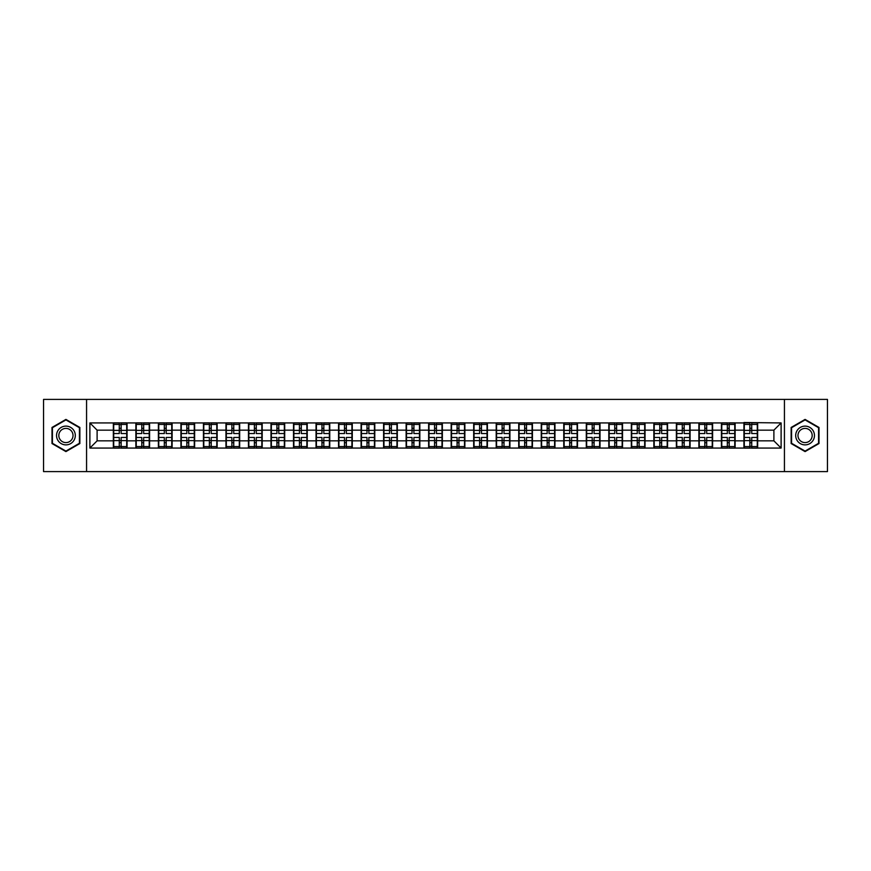 <?xml version="1.0" encoding="UTF-8"?>
<svg xmlns="http://www.w3.org/2000/svg" width="871" height="871" viewBox="0 0 871 871"><rect width="100%" height="100%" fill="white"/><g stroke="black" fill="none" stroke-linecap="round" stroke-linejoin="round"><path stroke-width="1.31" d="M784.433 471.592L827.45 471.592L827.45 399.408L784.433 399.408L784.433 471.592L86.567 471.592L86.567 399.408L43.55 399.408L43.55 471.592L86.567 471.592M784.433 399.408L86.567 399.408M773.894 440.846L773.894 430.154L757.65 430.154L757.65 440.846L773.894 440.846L781.113 448.064L781.113 422.936L743.932 422.511L743.932 430.154L735.124 430.154L735.124 440.846L743.932 440.846L743.932 430.154M781.113 448.064L89.887 448.064L89.887 422.936L113.35 422.936L113.35 430.154L97.106 430.154L97.106 440.846L113.35 440.846L113.35 430.154M743.932 422.936L113.35 422.936M743.932 440.846L743.932 448.064M735.124 440.846L735.124 448.064M735.124 422.936L735.124 430.154M712.609 440.846L721.417 440.846L721.417 430.154L712.609 430.154L712.609 448.064M721.417 440.846L721.417 448.064M721.417 422.936L721.417 430.154M712.609 422.936L712.609 430.154M690.082 440.846L698.89 440.846L698.89 430.154L690.082 430.154L690.082 448.064M698.89 440.846L698.89 448.064M698.89 422.936L698.89 430.154M690.082 422.936L690.082 430.154M667.567 440.846L676.375 440.846L676.375 430.154L667.567 430.154L667.567 448.064M676.375 440.846L676.375 448.064M676.375 422.936L676.375 430.154M667.567 422.936L667.567 430.154M645.041 440.846L653.849 440.846L653.849 430.154L645.041 430.154L645.041 448.064M653.849 440.846L653.849 448.064M653.849 422.936L653.849 430.154M645.041 422.936L645.041 430.154M622.525 440.846L631.333 440.846L631.333 430.154L622.525 430.154L622.525 448.064M631.333 440.846L631.333 448.064M631.333 422.936L631.333 430.154M622.525 422.936L622.525 430.154M599.999 440.846L608.807 440.846L608.807 430.154L599.999 430.154L599.999 448.064M608.807 440.846L608.807 448.064M608.807 422.936L608.807 430.154M599.999 422.936L599.999 430.154M577.484 440.846L586.292 440.846L586.292 430.154L577.484 430.154L577.484 448.064M586.292 440.846L586.292 448.064M586.292 422.936L586.292 430.154M577.484 422.936L577.484 430.154M554.958 440.846L563.766 440.846L563.766 430.154L554.958 430.154L554.958 448.064M563.766 440.846L563.766 448.064M563.766 422.936L563.766 430.154M554.958 422.936L554.958 430.154M532.442 440.846L541.25 440.846L541.25 430.154L532.442 430.154L532.442 448.064M541.25 440.846L541.25 448.064M541.25 422.936L541.25 430.154M532.442 422.936L532.442 430.154M509.916 440.846L518.724 440.846L518.724 430.154L509.916 430.154L509.916 448.064M518.724 440.846L518.724 448.064M518.724 422.936L518.724 430.154M509.916 422.936L509.916 430.154M487.401 440.846L496.209 440.846L496.209 430.154L487.401 430.154L487.401 448.064M496.209 440.846L496.209 448.064M496.209 422.936L496.209 430.154M487.401 422.936L487.401 430.154M464.874 440.846L473.682 440.846L473.682 430.154L464.874 430.154L464.874 448.064M473.682 440.846L473.682 448.064M473.682 422.936L473.682 430.154M464.874 422.936L464.874 430.154M442.359 440.846L451.167 440.846L451.167 430.154L442.359 430.154L442.359 448.064M451.167 440.846L451.167 448.064M451.167 422.936L451.167 430.154M442.359 422.936L442.359 430.154M419.833 440.846L428.641 440.846L428.641 430.154L419.833 430.154L419.833 448.064M428.641 440.846L428.641 448.064M428.641 422.936L428.641 430.154M419.833 422.936L419.833 430.154M397.318 440.846L406.126 440.846L406.126 430.154L397.318 430.154L397.318 448.064M406.126 440.846L406.126 448.064M406.126 422.936L406.126 430.154M397.318 422.936L397.318 430.154M374.791 440.846L383.599 440.846L383.599 430.154L374.791 430.154L374.791 448.064M383.599 440.846L383.599 448.064M383.599 422.936L383.599 430.154M374.791 422.936L374.791 430.154M352.276 440.846L361.084 440.846L361.084 430.154L352.276 430.154L352.276 448.064M361.084 440.846L361.084 448.064M361.084 422.936L361.084 430.154M352.276 422.936L352.276 430.154M329.75 440.846L338.558 440.846L338.558 430.154L329.75 430.154L329.75 448.064M338.558 440.846L338.558 448.064M338.558 422.936L338.558 430.154M329.75 422.936L329.75 430.154M307.234 440.846L316.042 440.846L316.042 430.154L307.234 430.154L307.234 448.064M316.042 440.846L316.042 448.064M316.042 422.936L316.042 430.154M307.234 422.936L307.234 430.154M284.708 440.846L293.516 440.846L293.516 430.154L284.708 430.154L284.708 448.064M293.516 440.846L293.516 448.064M293.516 422.936L293.516 430.154M284.708 422.936L284.708 430.154M262.193 440.846L271.001 440.846L271.001 430.154L262.193 430.154L262.193 448.064M271.001 440.846L271.001 448.064M271.001 422.936L271.001 430.154M262.193 422.936L262.193 430.154M239.667 440.846L248.475 440.846L248.475 430.154L239.667 430.154L239.667 448.064M248.475 440.846L248.475 448.064M248.475 422.936L248.475 430.154M239.667 422.936L239.667 430.154M217.151 440.846L225.959 440.846L225.959 430.154L217.151 430.154L217.151 448.064M225.959 440.846L225.959 448.064M225.959 422.936L225.959 430.154M217.151 422.936L217.151 430.154M194.625 440.846L203.433 440.846L203.433 430.154L194.625 430.154L194.625 448.064M203.433 440.846L203.433 448.064M203.433 422.936L203.433 430.154M194.625 422.936L194.625 430.154M172.11 440.846L180.918 440.846L180.918 430.154L172.11 430.154L172.11 448.064M180.918 440.846L180.918 448.064M180.918 422.936L180.918 430.154M172.11 422.936L172.11 430.154M149.583 440.846L158.391 440.846L158.391 430.154L149.583 430.154L149.583 448.064M158.391 440.846L158.391 448.064M158.391 422.936L158.391 430.154M149.583 422.936L149.583 430.154M127.068 440.846L135.876 440.846L135.876 430.154L127.068 430.154L127.068 448.064M135.876 440.846L135.876 448.064M135.876 422.936L135.876 430.154M127.068 422.936L127.068 430.154M113.35 440.846L113.35 448.064M97.106 440.846L89.887 448.064M89.887 422.936L97.106 430.154M757.65 440.846L757.65 448.064M757.65 422.936L757.65 430.154M781.113 422.936L773.894 430.154M65.924 419.408L51.999 427.454L51.999 443.546L65.924 451.592L79.86 443.546L79.86 427.454L65.924 419.408M791.14 443.546L805.076 451.592L819.001 443.546L819.001 427.454L805.076 419.408L791.14 427.454L791.14 443.546M113.709 430.383L119.273 430.383L119.273 422.87L113.709 422.87L113.709 437.449L119.273 437.449L119.273 440.617L121.145 440.606L121.145 437.449L126.709 437.449L126.709 422.87L121.145 422.87L121.145 424.449L126.709 424.449M119.273 428.292L121.145 428.292M121.145 424.678L119.273 424.678M113.709 433.551L119.273 433.551L119.273 430.383L121.145 430.394L121.145 433.551L126.709 433.551M113.709 424.449L119.273 424.449M119.273 446.322L121.145 446.322M119.273 442.708L121.145 442.708M113.709 448.13L119.273 448.13L119.273 446.551L113.709 446.551L113.709 448.13M113.709 437.449L113.709 440.617L119.273 440.617L119.273 446.551M113.709 440.617L113.709 446.551M126.709 437.449L126.709 448.13L121.145 448.13L121.145 446.551L126.709 446.551M126.709 440.617L121.145 440.617L121.145 446.551M126.709 430.383L121.145 430.383L121.145 424.449M136.235 430.383L141.788 430.383L141.788 422.87L136.235 422.87L136.235 437.449L141.788 437.449L141.788 440.617L143.671 440.606L143.671 437.449L149.224 437.449L149.224 422.87L143.671 422.87L143.671 424.449L149.224 424.449M141.788 428.292L143.671 428.292M143.671 424.678L141.788 424.678M136.235 433.551L141.788 433.551L141.788 430.383L143.671 430.394L143.671 433.551L149.224 433.551M136.235 424.449L141.788 424.449M141.788 446.322L143.671 446.322M141.788 442.708L143.671 442.708M136.235 448.13L141.788 448.13L141.788 446.551L136.235 446.551L136.235 448.13M136.235 437.449L136.235 440.617L141.788 440.617L141.788 446.551M136.235 440.617L136.235 446.551M149.224 437.449L149.224 448.13L143.671 448.13L143.671 446.551L149.224 446.551M149.224 440.617L143.671 440.617L143.671 446.551M149.224 430.383L143.671 430.383L143.671 424.449M158.751 430.383L164.314 430.383L164.314 422.87L158.751 422.87L158.751 437.449L164.314 437.449L164.314 440.617L166.187 440.606L166.187 437.449L171.75 437.449L171.75 422.87L166.187 422.87L166.187 424.449L171.75 424.449M164.314 428.292L166.187 428.292M166.187 424.678L164.314 424.678M158.751 433.551L164.314 433.551L164.314 430.383L166.187 430.394L166.187 433.551L171.75 433.551M158.751 424.449L164.314 424.449M164.314 446.322L166.187 446.322M164.314 442.708L166.187 442.708M158.751 448.13L164.314 448.13L164.314 446.551L158.751 446.551L158.751 448.13M158.751 437.449L158.751 440.617L164.314 440.617L164.314 446.551M158.751 440.617L158.751 446.551M171.75 437.449L171.75 448.13L166.187 448.13L166.187 446.551L171.75 446.551M171.75 440.617L166.187 440.617L166.187 446.551M171.75 430.383L166.187 430.383L166.187 424.449M181.277 430.383L186.83 430.383L186.83 422.87L181.277 422.87L181.277 437.449L186.83 437.449L186.83 440.617L188.713 440.606L188.713 437.449L194.266 437.449L194.266 422.87L188.713 422.87L188.713 424.449L194.266 424.449M186.83 428.292L188.713 428.292M188.713 424.678L186.83 424.678M181.277 433.551L186.83 433.551L186.83 430.383L188.713 430.394L188.713 433.551L194.266 433.551M181.277 424.449L186.83 424.449M186.83 446.322L188.713 446.322M186.83 442.708L188.713 442.708M181.277 448.13L186.83 448.13L186.83 446.551L181.277 446.551L181.277 448.13M181.277 437.449L181.277 440.617L186.83 440.617L186.83 446.551M181.277 440.617L181.277 446.551M194.266 437.449L194.266 448.13L188.713 448.13L188.713 446.551L194.266 446.551M194.266 440.617L188.713 440.617L188.713 446.551M194.266 430.383L188.713 430.383L188.713 424.449M203.792 430.383L209.356 430.383L209.356 422.87L203.792 422.87L203.792 437.449L209.356 437.449L209.356 440.617L211.228 440.606L211.228 437.449L216.792 437.449L216.792 422.87L211.228 422.87L211.228 424.449L216.792 424.449M209.356 428.292L211.228 428.292M211.228 424.678L209.356 424.678M203.792 433.551L209.356 433.551L209.356 430.383L211.228 430.394L211.228 433.551L216.792 433.551M203.792 424.449L209.356 424.449M209.356 446.322L211.228 446.322M209.356 442.708L211.228 442.708M203.792 448.13L209.356 448.13L209.356 446.551L203.792 446.551L203.792 448.13M203.792 437.449L203.792 440.617L209.356 440.617L209.356 446.551M203.792 440.617L203.792 446.551M216.792 437.449L216.792 448.13L211.228 448.13L211.228 446.551L216.792 446.551M216.792 440.617L211.228 440.617L211.228 446.551M216.792 430.383L211.228 430.383L211.228 424.449M226.318 430.383L231.871 430.383L231.871 422.87L226.318 422.87L226.318 437.449L231.871 437.449L231.871 440.617L233.755 440.606L233.755 437.449L239.307 437.449L239.307 422.87L233.755 422.87L233.755 424.449L239.307 424.449M231.871 428.292L233.755 428.292M233.755 424.678L231.871 424.678M226.318 433.551L231.871 433.551L231.871 430.383L233.755 430.394L233.755 433.551L239.307 433.551M226.318 424.449L231.871 424.449M231.871 446.322L233.755 446.322M231.871 442.708L233.755 442.708M226.318 448.13L231.871 448.13L231.871 446.551L226.318 446.551L226.318 448.13M226.318 437.449L226.318 440.617L231.871 440.617L231.871 446.551M226.318 440.617L226.318 446.551M239.307 437.449L239.307 448.13L233.755 448.13L233.755 446.551L239.307 446.551M239.307 440.617L233.755 440.617L233.755 446.551M239.307 430.383L233.755 430.383L233.755 424.449M74.057 430.807A9.385 9.385 0 0 0 61.231 427.378A9.385 9.385 0 0 0 57.802 440.193A9.385 9.385 0 0 0 70.616 443.622A9.385 9.385 0 0 0 74.057 430.807M72.075 431.951A7.11 7.11 0 0 0 62.374 429.349A7.11 7.11 0 0 0 59.772 439.049A7.11 7.11 0 0 0 69.484 441.651A7.11 7.11 0 0 0 72.075 431.951M65.924 451.091L52.423 443.295L52.423 427.705L65.924 419.909L79.424 427.705L79.424 443.295L65.924 451.091M813.198 430.807A9.385 9.385 0 0 0 800.384 427.378A9.385 9.385 0 0 0 796.943 440.193A9.385 9.385 0 0 0 809.769 443.622A9.385 9.385 0 0 0 813.198 430.807M811.228 431.951A7.11 7.11 0 0 0 801.516 429.349A7.11 7.11 0 0 0 798.925 439.049A7.11 7.11 0 0 0 808.626 441.651A7.11 7.11 0 0 0 811.228 431.951M805.076 451.091L791.576 443.295L791.576 427.705L805.076 419.909L818.577 427.705L818.577 443.295L805.076 451.091M248.834 430.383L254.397 430.383L254.397 422.87L248.834 422.87L248.834 437.449L254.397 437.449L254.397 440.617L256.27 440.606L256.27 437.449L261.833 437.449L261.833 422.87L256.27 422.87L256.27 424.449L261.833 424.449M254.397 428.292L256.27 428.292M256.27 424.678L254.397 424.678M248.834 433.551L254.397 433.551L254.397 430.383L256.27 430.394L256.27 433.551L261.833 433.551M248.834 424.449L254.397 424.449M254.397 446.322L256.27 446.322M254.397 442.708L256.27 442.708M248.834 448.13L254.397 448.13L254.397 446.551L248.834 446.551L248.834 448.13M248.834 437.449L248.834 440.617L254.397 440.617L254.397 446.551M248.834 440.617L248.834 446.551M261.833 437.449L261.833 448.13L256.27 448.13L256.27 446.551L261.833 446.551M261.833 440.617L256.27 440.617L256.27 446.551M261.833 430.383L256.27 430.383L256.27 424.449M271.36 430.383L276.913 430.383L276.913 422.87L271.36 422.87L271.36 437.449L276.913 437.449L276.913 440.617L278.796 440.606L278.796 437.449L284.349 437.449L284.349 422.87L278.796 422.87L278.796 424.449L284.349 424.449M276.913 428.292L278.796 428.292M278.796 424.678L276.913 424.678M271.36 433.551L276.913 433.551L276.913 430.383L278.796 430.394L278.796 433.551L284.349 433.551M271.36 424.449L276.913 424.449M276.913 446.322L278.796 446.322M276.913 442.708L278.796 442.708M271.36 448.13L276.913 448.13L276.913 446.551L271.36 446.551L271.36 448.13M271.36 437.449L271.36 440.617L276.913 440.617L276.913 446.551M271.36 440.617L271.36 446.551M284.349 437.449L284.349 448.13L278.796 448.13L278.796 446.551L284.349 446.551M284.349 440.617L278.796 440.617L278.796 446.551M284.349 430.383L278.796 430.383L278.796 424.449M293.875 430.383L299.439 430.383L299.439 422.87L293.875 422.87L293.875 437.449L299.439 437.449L299.439 440.617L301.312 440.606L301.312 437.449L306.875 437.449L306.875 422.87L301.312 422.87L301.312 424.449L306.875 424.449M299.439 428.292L301.312 428.292M301.312 424.678L299.439 424.678M293.875 433.551L299.439 433.551L299.439 430.383L301.312 430.394L301.312 433.551L306.875 433.551M293.875 424.449L299.439 424.449M299.439 446.322L301.312 446.322M299.439 442.708L301.312 442.708M293.875 448.13L299.439 448.13L299.439 446.551L293.875 446.551L293.875 448.13M293.875 437.449L293.875 440.617L299.439 440.617L299.439 446.551M293.875 440.617L293.875 446.551M306.875 437.449L306.875 448.13L301.312 448.13L301.312 446.551L306.875 446.551M306.875 440.617L301.312 440.617L301.312 446.551M306.875 430.383L301.312 430.383L301.312 424.449M316.402 430.383L321.954 430.383L321.954 422.87L316.402 422.87L316.402 437.449L321.954 437.449L321.954 440.617L323.838 440.606L323.838 437.449L329.39 437.449L329.39 422.87L323.838 422.87L323.838 424.449L329.39 424.449M321.954 428.292L323.838 428.292M323.838 424.678L321.954 424.678M316.402 433.551L321.954 433.551L321.954 430.383L323.838 430.394L323.838 433.551L329.39 433.551M316.402 424.449L321.954 424.449M321.954 446.322L323.838 446.322M321.954 442.708L323.838 442.708M316.402 448.13L321.954 448.13L321.954 446.551L316.402 446.551L316.402 448.13M316.402 437.449L316.402 440.617L321.954 440.617L321.954 446.551M316.402 440.617L316.402 446.551M329.39 437.449L329.39 448.13L323.838 448.13L323.838 446.551L329.39 446.551M329.39 440.617L323.838 440.617L323.838 446.551M329.39 430.383L323.838 430.383L323.838 424.449M338.917 430.383L344.481 430.383L344.481 422.87L338.917 422.87L338.917 437.449L344.481 437.449L344.481 440.617L346.353 440.606L346.353 437.449L351.917 437.449L351.917 422.87L346.353 422.87L346.353 424.449L351.917 424.449M344.481 428.292L346.353 428.292M346.353 424.678L344.481 424.678M338.917 433.551L344.481 433.551L344.481 430.383L346.353 430.394L346.353 433.551L351.917 433.551M338.917 424.449L344.481 424.449M344.481 446.322L346.353 446.322M344.481 442.708L346.353 442.708M338.917 448.13L344.481 448.13L344.481 446.551L338.917 446.551L338.917 448.13M338.917 437.449L338.917 440.617L344.481 440.617L344.481 446.551M338.917 440.617L338.917 446.551M351.917 437.449L351.917 448.13L346.353 448.13L346.353 446.551L351.917 446.551M351.917 440.617L346.353 440.617L346.353 446.551M351.917 430.383L346.353 430.383L346.353 424.449M361.443 430.383L366.996 430.383L366.996 422.87L361.443 422.87L361.443 437.449L366.996 437.449L366.996 440.617L368.879 440.606L368.879 437.449L374.432 437.449L374.432 422.87L368.879 422.87L368.879 424.449L374.432 424.449M366.996 428.292L368.879 428.292M368.879 424.678L366.996 424.678M361.443 433.551L366.996 433.551L366.996 430.383L368.879 430.394L368.879 433.551L374.432 433.551M361.443 424.449L366.996 424.449M366.996 446.322L368.879 446.322M366.996 442.708L368.879 442.708M361.443 448.13L366.996 448.13L366.996 446.551L361.443 446.551L361.443 448.13M361.443 437.449L361.443 440.617L366.996 440.617L366.996 446.551M361.443 440.617L361.443 446.551M374.432 437.449L374.432 448.13L368.879 448.13L368.879 446.551L374.432 446.551M374.432 440.617L368.879 440.617L368.879 446.551M374.432 430.383L368.879 430.383L368.879 424.449M383.959 430.383L389.522 430.383L389.522 422.87L383.959 422.87L383.959 437.449L389.522 437.449L389.522 440.617L391.395 440.606L391.395 437.449L396.958 437.449L396.958 422.87L391.395 422.87L391.395 424.449L396.958 424.449M389.522 428.292L391.395 428.292M391.395 424.678L389.522 424.678M383.959 433.551L389.522 433.551L389.522 430.383L391.395 430.394L391.395 433.551L396.958 433.551M383.959 424.449L389.522 424.449M389.522 446.322L391.395 446.322M389.522 442.708L391.395 442.708M383.959 448.13L389.522 448.13L389.522 446.551L383.959 446.551L383.959 448.13M383.959 437.449L383.959 440.617L389.522 440.617L389.522 446.551M383.959 440.617L383.959 446.551M396.958 437.449L396.958 448.13L391.395 448.13L391.395 446.551L396.958 446.551M396.958 440.617L391.395 440.617L391.395 446.551M396.958 430.383L391.395 430.383L391.395 424.449M406.485 430.383L412.037 430.383L412.037 422.87L406.485 422.87L406.485 437.449L412.037 437.449L412.037 440.617L413.921 440.606L413.921 437.449L419.474 437.449L419.474 422.87L413.921 422.87L413.921 424.449L419.474 424.449M412.037 428.292L413.921 428.292M413.921 424.678L412.037 424.678M406.485 433.551L412.037 433.551L412.037 430.383L413.921 430.394L413.921 433.551L419.474 433.551M406.485 424.449L412.037 424.449M412.037 446.322L413.921 446.322M412.037 442.708L413.921 442.708M406.485 448.13L412.037 448.13L412.037 446.551L406.485 446.551L406.485 448.13M406.485 437.449L406.485 440.617L412.037 440.617L412.037 446.551M406.485 440.617L406.485 446.551M419.474 437.449L419.474 448.13L413.921 448.13L413.921 446.551L419.474 446.551M419.474 440.617L413.921 440.617L413.921 446.551M419.474 430.383L413.921 430.383L413.921 424.449M429 430.383L434.564 430.383L434.564 422.87L429 422.87L429 437.449L434.564 437.449L434.564 440.617L436.436 440.606L436.436 437.449L442 437.449L442 422.87L436.436 422.87L436.436 424.449L442 424.449M434.564 428.292L436.436 428.292M436.436 424.678L434.564 424.678M429 433.551L434.564 433.551L434.564 430.383L436.436 430.394L436.436 433.551L442 433.551M429 424.449L434.564 424.449M434.564 446.322L436.436 446.322M434.564 442.708L436.436 442.708M429 448.13L434.564 448.13L434.564 446.551L429 446.551L429 448.13M429 437.449L429 440.617L434.564 440.617L434.564 446.551M429 440.617L429 446.551M442 437.449L442 448.13L436.436 448.13L436.436 446.551L442 446.551M442 440.617L436.436 440.617L436.436 446.551M442 430.383L436.436 430.383L436.436 424.449M451.526 430.383L457.079 430.383L457.079 422.87L451.526 422.87L451.526 437.449L457.079 437.449L457.079 440.617L458.963 440.606L458.963 437.449L464.515 437.449L464.515 422.87L458.963 422.87L458.963 424.449L464.515 424.449M457.079 428.292L458.963 428.292M458.963 424.678L457.079 424.678M451.526 433.551L457.079 433.551L457.079 430.383L458.963 430.394L458.963 433.551L464.515 433.551M451.526 424.449L457.079 424.449M457.079 446.322L458.963 446.322M457.079 442.708L458.963 442.708M451.526 448.13L457.079 448.13L457.079 446.551L451.526 446.551L451.526 448.13M451.526 437.449L451.526 440.617L457.079 440.617L457.079 446.551M451.526 440.617L451.526 446.551M464.515 437.449L464.515 448.13L458.963 448.13L458.963 446.551L464.515 446.551M464.515 440.617L458.963 440.617L458.963 446.551M464.515 430.383L458.963 430.383L458.963 424.449M474.042 430.383L479.605 430.383L479.605 422.87L474.042 422.87L474.042 437.449L479.605 437.449L479.605 440.617L481.478 440.606L481.478 437.449L487.041 437.449L487.041 422.87L481.478 422.87L481.478 424.449L487.041 424.449M479.605 428.292L481.478 428.292M481.478 424.678L479.605 424.678M474.042 433.551L479.605 433.551L479.605 430.383L481.478 430.394L481.478 433.551L487.041 433.551M474.042 424.449L479.605 424.449M479.605 446.322L481.478 446.322M479.605 442.708L481.478 442.708M474.042 448.13L479.605 448.13L479.605 446.551L474.042 446.551L474.042 448.13M474.042 437.449L474.042 440.617L479.605 440.617L479.605 446.551M474.042 440.617L474.042 446.551M487.041 437.449L487.041 448.13L481.478 448.13L481.478 446.551L487.041 446.551M487.041 440.617L481.478 440.617L481.478 446.551M487.041 430.383L481.478 430.383L481.478 424.449M496.568 430.383L502.121 430.383L502.121 422.87L496.568 422.87L496.568 437.449L502.121 437.449L502.121 440.617L504.004 440.606L504.004 437.449L509.557 437.449L509.557 422.87L504.004 422.87L504.004 424.449L509.557 424.449M502.121 428.292L504.004 428.292M504.004 424.678L502.121 424.678M496.568 433.551L502.121 433.551L502.121 430.383L504.004 430.394L504.004 433.551L509.557 433.551M496.568 424.449L502.121 424.449M502.121 446.322L504.004 446.322M502.121 442.708L504.004 442.708M496.568 448.13L502.121 448.13L502.121 446.551L496.568 446.551L496.568 448.13M496.568 437.449L496.568 440.617L502.121 440.617L502.121 446.551M496.568 440.617L496.568 446.551M509.557 437.449L509.557 448.13L504.004 448.13L504.004 446.551L509.557 446.551M509.557 440.617L504.004 440.617L504.004 446.551M509.557 430.383L504.004 430.383L504.004 424.449M519.083 430.383L524.647 430.383L524.647 422.87L519.083 422.87L519.083 437.449L524.647 437.449L524.647 440.617L526.52 440.606L526.52 437.449L532.083 437.449L532.083 422.87L526.52 422.87L526.52 424.449L532.083 424.449M524.647 428.292L526.52 428.292M526.52 424.678L524.647 424.678M519.083 433.551L524.647 433.551L524.647 430.383L526.52 430.394L526.52 433.551L532.083 433.551M519.083 424.449L524.647 424.449M524.647 446.322L526.52 446.322M524.647 442.708L526.52 442.708M519.083 448.13L524.647 448.13L524.647 446.551L519.083 446.551L519.083 448.13M519.083 437.449L519.083 440.617L524.647 440.617L524.647 446.551M519.083 440.617L519.083 446.551M532.083 437.449L532.083 448.13L526.52 448.13L526.52 446.551L532.083 446.551M532.083 440.617L526.52 440.617L526.52 446.551M532.083 430.383L526.52 430.383L526.52 424.449M541.61 430.383L547.162 430.383L547.162 422.87L541.61 422.87L541.61 437.449L547.162 437.449L547.162 440.617L549.046 440.606L549.046 437.449L554.598 437.449L554.598 422.87L549.046 422.87L549.046 424.449L554.598 424.449M547.162 428.292L549.046 428.292M549.046 424.678L547.162 424.678M541.61 433.551L547.162 433.551L547.162 430.383L549.046 430.394L549.046 433.551L554.598 433.551M541.61 424.449L547.162 424.449M547.162 446.322L549.046 446.322M547.162 442.708L549.046 442.708M541.61 448.13L547.162 448.13L547.162 446.551L541.61 446.551L541.61 448.13M541.61 437.449L541.61 440.617L547.162 440.617L547.162 446.551M541.61 440.617L541.61 446.551M554.598 437.449L554.598 448.13L549.046 448.13L549.046 446.551L554.598 446.551M554.598 440.617L549.046 440.617L549.046 446.551M554.598 430.383L549.046 430.383L549.046 424.449M564.125 430.383L569.688 430.383L569.688 422.87L564.125 422.87L564.125 437.449L569.688 437.449L569.688 440.617L571.561 440.606L571.561 437.449L577.125 437.449L577.125 422.87L571.561 422.87L571.561 424.449L577.125 424.449M569.688 428.292L571.561 428.292M571.561 424.678L569.688 424.678M564.125 433.551L569.688 433.551L569.688 430.383L571.561 430.394L571.561 433.551L577.125 433.551M564.125 424.449L569.688 424.449M569.688 446.322L571.561 446.322M569.688 442.708L571.561 442.708M564.125 448.13L569.688 448.13L569.688 446.551L564.125 446.551L564.125 448.13M564.125 437.449L564.125 440.617L569.688 440.617L569.688 446.551M564.125 440.617L564.125 446.551M577.125 437.449L577.125 448.13L571.561 448.13L571.561 446.551L577.125 446.551M577.125 440.617L571.561 440.617L571.561 446.551M577.125 430.383L571.561 430.383L571.561 424.449M586.651 430.383L592.204 430.383L592.204 422.87L586.651 422.87L586.651 437.449L592.204 437.449L592.204 440.617L594.087 440.606L594.087 437.449L599.64 437.449L599.64 422.87L594.087 422.87L594.087 424.449L599.64 424.449M592.204 428.292L594.087 428.292M594.087 424.678L592.204 424.678M586.651 433.551L592.204 433.551L592.204 430.383L594.087 430.394L594.087 433.551L599.64 433.551M586.651 424.449L592.204 424.449M592.204 446.322L594.087 446.322M592.204 442.708L594.087 442.708M586.651 448.13L592.204 448.13L592.204 446.551L586.651 446.551L586.651 448.13M586.651 437.449L586.651 440.617L592.204 440.617L592.204 446.551M586.651 440.617L586.651 446.551M599.64 437.449L599.64 448.13L594.087 448.13L594.087 446.551L599.64 446.551M599.64 440.617L594.087 440.617L594.087 446.551M599.64 430.383L594.087 430.383L594.087 424.449M609.167 430.383L614.73 430.383L614.73 422.87L609.167 422.87L609.167 437.449L614.73 437.449L614.73 440.617L616.603 440.606L616.603 437.449L622.166 437.449L622.166 422.87L616.603 422.87L616.603 424.449L622.166 424.449M614.73 428.292L616.603 428.292M616.603 424.678L614.73 424.678M609.167 433.551L614.73 433.551L614.73 430.383L616.603 430.394L616.603 433.551L622.166 433.551M609.167 424.449L614.73 424.449M614.73 446.322L616.603 446.322M614.73 442.708L616.603 442.708M609.167 448.13L614.73 448.13L614.73 446.551L609.167 446.551L609.167 448.13M609.167 437.449L609.167 440.617L614.73 440.617L614.73 446.551M609.167 440.617L609.167 446.551M622.166 437.449L622.166 448.13L616.603 448.13L616.603 446.551L622.166 446.551M622.166 440.617L616.603 440.617L616.603 446.551M622.166 430.383L616.603 430.383L616.603 424.449M631.693 430.383L637.245 430.383L637.245 422.87L631.693 422.87L631.693 437.449L637.245 437.449L637.245 440.617L639.129 440.606L639.129 437.449L644.682 437.449L644.682 422.87L639.129 422.87L639.129 424.449L644.682 424.449M637.245 428.292L639.129 428.292M639.129 424.678L637.245 424.678M631.693 433.551L637.245 433.551L637.245 430.383L639.129 430.394L639.129 433.551L644.682 433.551M631.693 424.449L637.245 424.449M637.245 446.322L639.129 446.322M637.245 442.708L639.129 442.708M631.693 448.13L637.245 448.13L637.245 446.551L631.693 446.551L631.693 448.13M631.693 437.449L631.693 440.617L637.245 440.617L637.245 446.551M631.693 440.617L631.693 446.551M644.682 437.449L644.682 448.13L639.129 448.13L639.129 446.551L644.682 446.551M644.682 440.617L639.129 440.617L639.129 446.551M644.682 430.383L639.129 430.383L639.129 424.449M654.208 430.383L659.772 430.383L659.772 422.87L654.208 422.87L654.208 437.449L659.772 437.449L659.772 440.617L661.644 440.606L661.644 437.449L667.208 437.449L667.208 422.87L661.644 422.87L661.644 424.449L667.208 424.449M659.772 428.292L661.644 428.292M661.644 424.678L659.772 424.678M654.208 433.551L659.772 433.551L659.772 430.383L661.644 430.394L661.644 433.551L667.208 433.551M654.208 424.449L659.772 424.449M659.772 446.322L661.644 446.322M659.772 442.708L661.644 442.708M654.208 448.13L659.772 448.13L659.772 446.551L654.208 446.551L654.208 448.13M654.208 437.449L654.208 440.617L659.772 440.617L659.772 446.551M654.208 440.617L654.208 446.551M667.208 437.449L667.208 448.13L661.644 448.13L661.644 446.551L667.208 446.551M667.208 440.617L661.644 440.617L661.644 446.551M667.208 430.383L661.644 430.383L661.644 424.449M676.734 430.383L682.287 430.383L682.287 422.87L676.734 422.87L676.734 437.449L682.287 437.449L682.287 440.617L684.171 440.606L684.171 437.449L689.723 437.449L689.723 422.87L684.171 422.87L684.171 424.449L689.723 424.449M682.287 428.292L684.171 428.292M684.171 424.678L682.287 424.678M676.734 433.551L682.287 433.551L682.287 430.383L684.171 430.394L684.171 433.551L689.723 433.551M676.734 424.449L682.287 424.449M682.287 446.322L684.171 446.322M682.287 442.708L684.171 442.708M676.734 448.13L682.287 448.13L682.287 446.551L676.734 446.551L676.734 448.13M676.734 437.449L676.734 440.617L682.287 440.617L682.287 446.551M676.734 440.617L676.734 446.551M689.723 437.449L689.723 448.13L684.171 448.13L684.171 446.551L689.723 446.551M689.723 440.617L684.171 440.617L684.171 446.551M689.723 430.383L684.171 430.383L684.171 424.449M699.25 430.383L704.813 430.383L704.813 422.87L699.25 422.87L699.25 437.449L704.813 437.449L704.813 440.617L706.686 440.606L706.686 437.449L712.249 437.449L712.249 422.87L706.686 422.87L706.686 424.449L712.249 424.449M704.813 428.292L706.686 428.292M706.686 424.678L704.813 424.678M699.25 433.551L704.813 433.551L704.813 430.383L706.686 430.394L706.686 433.551L712.249 433.551M699.25 424.449L704.813 424.449M704.813 446.322L706.686 446.322M704.813 442.708L706.686 442.708M699.25 448.13L704.813 448.13L704.813 446.551L699.25 446.551L699.25 448.13M699.25 437.449L699.25 440.617L704.813 440.617L704.813 446.551M699.25 440.617L699.25 446.551M712.249 437.449L712.249 448.13L706.686 448.13L706.686 446.551L712.249 446.551M712.249 440.617L706.686 440.617L706.686 446.551M712.249 430.383L706.686 430.383L706.686 424.449M721.776 430.383L727.329 430.383L727.329 422.87L721.776 422.87L721.776 437.449L727.329 437.449L727.329 440.617L729.212 440.606L729.212 437.449L734.765 437.449L734.765 422.87L729.212 422.87L729.212 424.449L734.765 424.449M727.329 428.292L729.212 428.292M729.212 424.678L727.329 424.678M721.776 433.551L727.329 433.551L727.329 430.383L729.212 430.394L729.212 433.551L734.765 433.551M721.776 424.449L727.329 424.449M727.329 446.322L729.212 446.322M727.329 442.708L729.212 442.708M721.776 448.13L727.329 448.13L727.329 446.551L721.776 446.551L721.776 448.13M721.776 437.449L721.776 440.617L727.329 440.617L727.329 446.551M721.776 440.617L721.776 446.551M734.765 437.449L734.765 448.13L729.212 448.13L729.212 446.551L734.765 446.551M734.765 440.617L729.212 440.617L729.212 446.551M734.765 430.383L729.212 430.383L729.212 424.449M744.291 430.383L749.855 430.383L749.855 422.87L744.291 422.87L744.291 437.449L749.855 437.449L749.855 440.617L751.727 440.606L751.727 437.449L757.291 437.449L757.291 422.87L751.727 422.87L751.727 424.449L757.291 424.449M749.855 428.292L751.727 428.292M751.727 424.678L749.855 424.678M744.291 433.551L749.855 433.551L749.855 430.383L751.727 430.394L751.727 433.551L757.291 433.551M744.291 424.449L749.855 424.449M749.855 446.322L751.727 446.322M749.855 442.708L751.727 442.708M744.291 448.13L749.855 448.13L749.855 446.551L744.291 446.551L744.291 448.13M744.291 437.449L744.291 440.617L749.855 440.617L749.855 446.551M744.291 440.617L744.291 446.551M757.291 437.449L757.291 448.13L751.727 448.13L751.727 446.551L757.291 446.551M757.291 440.617L751.727 440.617L751.727 446.551M757.291 430.383L751.727 430.383L751.727 424.449"/></g></svg>
